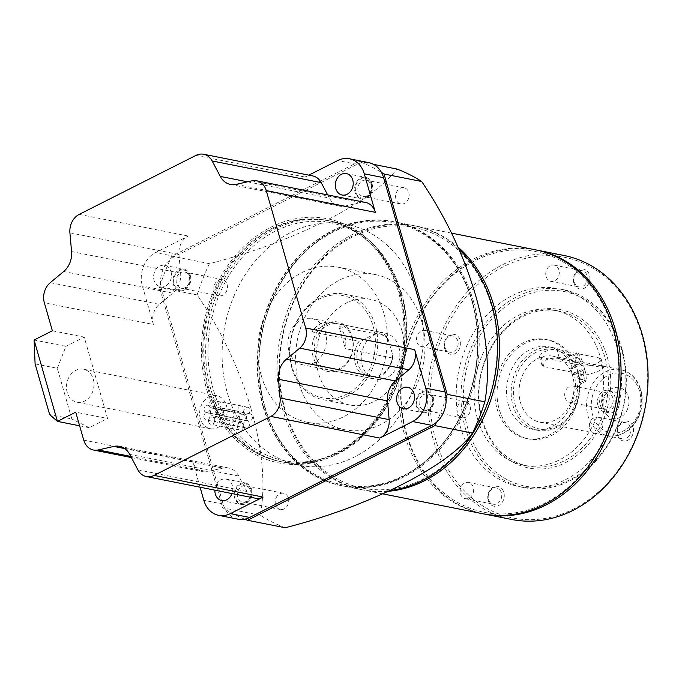 <?xml version="1.0" encoding="UTF-8"?>
<svg xmlns="http://www.w3.org/2000/svg" width="682" height="682" viewBox="0 0 682 682"><rect width="100%" height="100%" fill="white"/><g stroke="black" fill="none" stroke-linecap="round" stroke-linejoin="round"><path stroke-width="0.51" stroke-dasharray="3.41 2.56" d="M244.054 412.312A3.7 3.001 101.2 0 1 244.693 408.603A3.7 3.001 101.2 0 1 247.651 407.231A3.7 3.001 101.2 0 1 249.8 409.413A3.7 3.001 101.2 0 1 249.16 413.122A3.7 3.001 101.2 0 1 246.211 414.494A3.7 3.001 101.2 0 1 244.054 412.312M215.103 406.566A3.7 3.001 101.2 0 1 215.742 402.849A3.7 3.001 101.2 0 1 218.692 401.485A3.7 3.001 101.2 0 1 220.849 403.659A3.7 3.001 101.2 0 1 220.209 407.376A3.7 3.001 101.2 0 1 217.251 408.74A3.7 3.001 101.2 0 1 215.103 406.566M246.611 418.876A3.7 3.001 101.2 0 1 247.251 415.159A3.7 3.001 101.2 0 1 250.2 413.795A3.7 3.001 101.2 0 1 252.349 415.969A3.7 3.001 101.2 0 1 251.709 419.686A3.7 3.001 101.2 0 1 248.76 421.05A3.7 3.001 101.2 0 1 246.611 418.876M217.652 413.122A3.7 3.001 101.2 0 1 218.291 409.405A3.7 3.001 101.2 0 1 221.249 408.041A3.7 3.001 101.2 0 1 223.398 410.214A3.7 3.001 101.2 0 1 222.758 413.931A3.7 3.001 101.2 0 1 219.809 415.295A3.7 3.001 101.2 0 1 217.652 413.122M243.798 425.798A3.7 3.001 101.2 0 1 244.437 422.09A3.7 3.001 101.2 0 1 247.387 420.717A3.7 3.001 101.2 0 1 249.544 422.9A3.7 3.001 101.2 0 1 248.904 426.608A3.7 3.001 101.2 0 1 245.946 427.981A3.7 3.001 101.2 0 1 243.798 425.798M214.847 420.052A3.7 3.001 101.2 0 1 215.486 416.335A3.7 3.001 101.2 0 1 218.436 414.971A3.7 3.001 101.2 0 1 220.593 417.145A3.7 3.001 101.2 0 1 219.954 420.862A3.7 3.001 101.2 0 1 216.995 422.226A3.7 3.001 101.2 0 1 214.847 420.052M237.745 427.887A3.7 3.001 101.2 0 1 238.385 424.17A3.7 3.001 101.2 0 1 241.334 422.806A3.7 3.001 101.2 0 1 243.483 424.98A3.7 3.001 101.2 0 1 242.843 428.697A3.7 3.001 101.2 0 1 239.893 430.061A3.7 3.001 101.2 0 1 237.745 427.887M208.786 422.132A3.7 3.001 101.2 0 1 209.425 418.424A3.7 3.001 101.2 0 1 212.383 417.052A3.7 3.001 101.2 0 1 214.532 419.234A3.7 3.001 101.2 0 1 213.892 422.942A3.7 3.001 101.2 0 1 210.943 424.315A3.7 3.001 101.2 0 1 208.786 422.132M232.997 423.556A3.7 3.001 101.2 0 1 233.636 419.839A3.7 3.001 101.2 0 1 236.594 418.475A3.7 3.001 101.2 0 1 238.743 420.649A3.7 3.001 101.2 0 1 238.103 424.366A3.7 3.001 101.2 0 1 235.154 425.73A3.7 3.001 101.2 0 1 232.997 423.556M204.046 417.802A3.7 3.001 101.2 0 1 204.685 414.093A3.7 3.001 101.2 0 1 207.643 412.721A3.7 3.001 101.2 0 1 209.792 414.903A3.7 3.001 101.2 0 1 209.152 418.612A3.7 3.001 101.2 0 1 206.203 419.984A3.7 3.001 101.2 0 1 204.046 417.802M233.142 416.071A3.7 3.001 101.2 0 1 233.781 412.354A3.7 3.001 101.2 0 1 236.739 410.99A3.7 3.001 101.2 0 1 238.888 413.164A3.7 3.001 101.2 0 1 238.248 416.881A3.7 3.001 101.2 0 1 235.29 418.245A3.7 3.001 101.2 0 1 233.142 416.071M204.191 410.317A3.7 3.001 101.2 0 1 204.83 406.608A3.7 3.001 101.2 0 1 207.78 405.236A3.7 3.001 101.2 0 1 209.937 407.418A3.7 3.001 101.2 0 1 209.297 411.127A3.7 3.001 101.2 0 1 206.339 412.499A3.7 3.001 101.2 0 1 204.191 410.317M239.484 419.37A3.7 3.001 101.2 0 1 240.124 415.653A3.7 3.001 101.2 0 1 243.082 414.289A3.7 3.001 101.2 0 1 245.23 416.463A3.7 3.001 101.2 0 1 244.591 420.18A3.7 3.001 101.2 0 1 241.641 421.544A3.7 3.001 101.2 0 1 239.484 419.37M210.533 413.616A3.7 3.001 101.2 0 1 211.173 409.899A3.7 3.001 101.2 0 1 214.131 408.535A3.7 3.001 101.2 0 1 216.279 410.709A3.7 3.001 101.2 0 1 215.64 414.426A3.7 3.001 101.2 0 1 212.682 415.79A3.7 3.001 101.2 0 1 210.533 413.616M238.061 411.067A3.7 3.001 101.2 0 1 238.7 407.359A3.7 3.001 101.2 0 1 241.658 405.986A3.7 3.001 101.2 0 1 243.806 408.168A3.7 3.001 101.2 0 1 243.167 411.877A3.7 3.001 101.2 0 1 240.217 413.249A3.7 3.001 101.2 0 1 238.061 411.067M209.11 405.313A3.7 3.001 101.2 0 1 209.749 401.604A3.7 3.001 101.2 0 1 212.707 400.232A3.7 3.001 101.2 0 1 214.856 402.414A3.7 3.001 101.2 0 1 214.216 406.122A3.7 3.001 101.2 0 1 211.258 407.495A3.7 3.001 101.2 0 1 209.11 405.313M200.355 418.757A16.82 13.64 101.2 0 1 203.262 401.886A16.82 13.64 101.2 0 1 216.68 395.662A16.82 13.64 101.2 0 1 226.458 405.568A16.82 13.64 101.2 0 1 223.551 422.439A16.82 13.64 101.2 0 1 210.133 428.663A16.82 13.64 101.2 0 1 200.355 418.757M67.168 392.303A16.82 13.64 101.2 0 1 70.076 375.432A16.82 13.64 101.2 0 1 83.502 369.209A16.82 13.64 101.2 0 1 93.281 379.115A16.82 13.64 101.2 0 1 90.374 395.986A16.82 13.64 101.2 0 1 76.947 402.21A16.82 13.64 101.2 0 1 67.168 392.303M190.346 275.656A10.938 8.866 101.2 0 1 188.454 286.619A10.938 8.866 101.2 0 1 179.733 290.668A10.938 8.866 101.2 0 1 173.373 284.232A10.938 8.866 101.2 0 1 175.265 273.26A10.938 8.866 101.2 0 1 183.987 269.22A10.938 8.866 101.2 0 1 190.346 275.656M171.046 271.82A10.938 8.866 101.2 0 1 169.153 282.783A10.938 8.866 101.2 0 1 160.423 286.832A10.938 8.866 101.2 0 1 154.072 280.396A10.938 8.866 101.2 0 1 155.965 269.424A10.938 8.866 101.2 0 1 164.686 265.383A10.938 8.866 101.2 0 1 171.046 271.82M372.057 183.842A10.938 8.866 101.2 0 1 370.173 194.805A10.938 8.866 101.2 0 1 361.443 198.854A10.938 8.866 101.2 0 1 355.092 192.418A10.938 8.866 101.2 0 1 356.976 181.446A10.938 8.866 101.2 0 1 365.705 177.405A10.938 8.866 101.2 0 1 372.057 183.842M251.632 489.386A10.938 8.866 101.2 0 1 249.74 500.349A10.938 8.866 101.2 0 1 241.019 504.399A10.938 8.866 101.2 0 1 234.659 497.962A10.938 8.866 101.2 0 1 236.552 486.991A10.938 8.866 101.2 0 1 245.273 482.95A10.938 8.866 101.2 0 1 251.632 489.386M214.898 490.162A10.938 8.866 101.2 0 1 225.972 479.114A10.938 8.866 101.2 0 1 232.332 485.55A10.938 8.866 101.2 0 1 231.982 493.555M433.343 397.572A10.938 8.866 101.2 0 1 431.459 408.535A10.938 8.866 101.2 0 1 422.729 412.584A10.938 8.866 101.2 0 1 416.378 406.148A10.938 8.866 101.2 0 1 418.262 395.176A10.938 8.866 101.2 0 1 426.992 391.136A10.938 8.866 101.2 0 1 433.343 397.572M213.193 389.175A121.149 98.259 101.2 0 1 275.511 231.079A121.149 98.259 101.2 0 1 401.246 294.164A121.149 98.259 101.2 0 1 338.928 452.26A121.149 98.259 101.2 0 1 213.193 389.175M401.587 293.311A122.837 99.623 -78.8 0 0 330.19 220.994A122.837 99.623 -78.8 0 0 232.153 266.423A122.837 99.623 -78.8 0 0 210.926 389.644A122.837 99.623 -78.8 0 0 282.322 461.953A122.837 99.623 -78.8 0 0 380.351 416.523A122.837 99.623 -78.8 0 0 401.587 293.311M311.827 331.836L359.116 341.222A23.546 19.096 -78.8 0 0 355.535 364.128A23.546 19.096 -78.8 0 0 369.218 377.99A23.546 19.096 -78.8 0 0 392.653 358.05L392.644 354.845L388.237 339.491L386.302 335.911A23.546 19.096 -78.8 0 0 378.399 331.793A23.546 19.096 -78.8 0 0 377.939 331.716L330.651 322.322L311.827 331.836A23.546 19.096 101.2 0 1 330.651 322.322M288.946 350.898A23.546 19.096 101.2 0 1 293.013 327.275A23.546 19.096 101.2 0 1 311.81 318.571A23.546 19.096 101.2 0 1 325.493 332.432A23.546 19.096 101.2 0 1 321.427 356.055A23.546 19.096 101.2 0 1 302.629 364.768A23.546 19.096 101.2 0 1 288.946 350.898M339.014 326.516A23.546 19.096 101.2 0 1 344.794 336.269A23.546 19.096 101.2 0 1 345.365 348.655L339.014 326.516L386.302 335.911M208.027 389.064A122.837 99.623 101.2 0 1 229.263 265.852A122.837 99.623 101.2 0 1 327.292 220.422A122.837 99.623 101.2 0 1 398.689 292.731A122.837 99.623 101.2 0 1 377.461 415.952A122.837 99.623 101.2 0 1 279.424 461.382A122.837 99.623 101.2 0 1 208.027 389.064M377.939 331.716L376.021 333.362A21.867 17.732 101.2 0 1 388.237 339.491M35.097 363.881L57.297 368.289L71.823 418.961L49.633 414.545M57.297 368.289L65.949 346.337L84.227 337.104L107.56 418.484L75.711 412.158M79.624 425.798L89.282 427.716L107.56 418.484M89.282 427.716L71.823 418.961M52.378 330.779L84.227 337.104M153.407 324.47L142.368 285.954A25.566 20.733 101.2 0 1 155.513 252.596L188.258 236.049A16.82 13.64 -78.8 0 0 178.965 254.488L180.619 273.209A20.187 16.368 101.2 0 1 172.751 293.175L159.315 304.334A16.82 13.64 -78.8 0 0 153.407 324.47L44.356 302.808M237.992 519.19A25.566 20.733 101.2 0 1 223.133 504.134L161.668 289.79A25.566 20.733 101.2 0 1 174.814 256.423L357.053 164.353A25.566 20.733 101.2 0 1 368.732 162.614M200.073 487.221L192.784 461.791A16.82 13.64 -78.8 0 0 202.563 471.688A16.82 13.64 -78.8 0 0 207.285 471.612L222.903 468.099A20.187 16.368 101.2 0 1 228.581 468.005A20.187 16.368 101.2 0 1 238.777 476.062L246.927 491.5A16.82 13.64 -78.8 0 0 255.426 498.218M312.688 175.913A16.82 13.64 -78.8 0 0 305.007 177.056L308.801 175.146M376.021 333.362L362.969 339.96L359.116 341.222M392.644 354.845A21.867 17.732 101.2 0 1 366.822 375.262A21.867 17.732 101.2 0 1 362.969 339.96M392.653 358.05L345.365 348.655M365.552 202.443A16.82 13.64 -78.8 0 0 360.829 202.511L345.211 206.032A20.187 16.368 101.2 0 1 339.534 206.126A20.187 16.368 101.2 0 1 329.338 198.07L327.667 194.916M65.949 346.337L34.1 340.011M472.055 301.453A133.553 108.319 -78.8 0 0 333.447 231.906A133.553 108.319 -78.8 0 0 264.752 406.191A133.553 108.319 -78.8 0 0 403.36 475.738A133.553 108.319 -78.8 0 0 472.055 301.453M263.397 406.472A134.567 109.137 101.2 0 1 286.653 271.487A134.567 109.137 101.2 0 1 394.043 221.718A134.567 109.137 101.2 0 1 472.259 300.941A134.567 109.137 101.2 0 1 449.003 435.926A134.567 109.137 101.2 0 1 341.605 485.695A134.567 109.137 101.2 0 1 263.397 406.472M473.419 301.171A134.567 109.137 -78.8 0 0 395.202 221.948A134.567 109.137 -78.8 0 0 287.804 271.717A134.567 109.137 -78.8 0 0 264.548 406.702A134.567 109.137 -78.8 0 0 342.765 485.925A134.567 109.137 -78.8 0 0 450.163 436.156A134.567 109.137 -78.8 0 0 473.419 301.171M263.005 406.395A134.567 109.137 101.2 0 1 286.261 271.41A134.567 109.137 101.2 0 1 393.659 221.641A134.567 109.137 101.2 0 1 471.876 300.864A134.567 109.137 101.2 0 1 448.62 435.849A134.567 109.137 101.2 0 1 341.222 485.618A134.567 109.137 101.2 0 1 263.005 406.395M458.986 249.356A134.567 109.137 -78.8 0 0 413.539 225.589A134.567 109.137 -78.8 0 0 306.141 275.358A134.567 109.137 -78.8 0 0 282.885 410.342A134.567 109.137 -78.8 0 0 361.102 489.565A134.567 109.137 -78.8 0 0 389.814 490.554M285.195 527.749A188.394 152.794 101.2 0 1 260.319 515.268C265.707 485.209 262.689 449.975 251.283 409.584C239.501 369.107 221.454 330.889 197.141 294.931A188.394 152.794 101.2 0 1 209.468 263.653C293.49 242.289 372.722 202.23 396.796 169.008M491.415 305.664A132.879 107.773 -78.8 0 0 353.506 236.475A132.879 107.773 -78.8 0 0 285.161 409.873A132.879 107.773 -78.8 0 0 423.07 479.071A132.879 107.773 -78.8 0 0 491.415 305.664M458.014 247.114A134.567 109.137 -78.8 0 0 415.474 225.972A134.567 109.137 -78.8 0 0 308.076 275.741A134.567 109.137 -78.8 0 0 284.82 410.726A134.567 109.137 -78.8 0 0 363.029 489.949A134.567 109.137 -78.8 0 0 388.194 491.313M535.14 249.748A134.567 109.137 -78.8 0 0 427.742 299.517A134.567 109.137 -78.8 0 0 404.486 434.502A134.567 109.137 -78.8 0 0 482.703 513.725M613.016 329.815A132.879 107.773 -78.8 0 0 475.107 260.626A132.879 107.773 -78.8 0 0 406.762 434.033A132.879 107.773 -78.8 0 0 544.671 503.222A132.879 107.773 -78.8 0 0 613.016 329.815M536.103 249.944A134.567 109.137 -78.8 0 0 429.336 300.378A134.567 109.137 -78.8 0 0 406.421 434.886A134.567 109.137 -78.8 0 0 483.666 513.904M564.091 255.503A134.567 109.137 -78.8 0 0 456.693 305.263A134.567 109.137 -78.8 0 0 433.437 440.257A134.567 109.137 -78.8 0 0 511.653 519.471M641.967 335.57A132.879 107.773 -78.8 0 0 504.058 266.381A132.879 107.773 -78.8 0 0 435.713 439.788A132.879 107.773 -78.8 0 0 573.622 508.977A132.879 107.773 -78.8 0 0 641.967 335.57M488.184 500.281A10.094 8.184 -78.8 0 0 498.661 505.541A10.094 8.184 -78.8 0 0 503.845 492.37A10.094 8.184 -78.8 0 0 493.376 487.11A10.094 8.184 -78.8 0 0 488.184 500.281M617.415 434.988A10.094 8.184 -78.8 0 0 627.892 440.24A10.094 8.184 -78.8 0 0 633.075 427.068A10.094 8.184 -78.8 0 0 622.606 421.817A10.094 8.184 -78.8 0 0 617.415 434.988M573.826 282.987A10.094 8.184 -78.8 0 0 584.303 288.239A10.094 8.184 -78.8 0 0 589.495 275.076A10.094 8.184 -78.8 0 0 579.018 269.816A10.094 8.184 -78.8 0 0 573.826 282.987M444.596 348.28A10.094 8.184 -78.8 0 0 455.073 353.54A10.094 8.184 -78.8 0 0 460.265 340.369A10.094 8.184 -78.8 0 0 449.788 335.109A10.094 8.184 -78.8 0 0 444.596 348.28M617.167 348.101A100.927 81.857 -78.8 0 0 558.507 288.691A100.927 81.857 -78.8 0 0 477.954 326.013A100.927 81.857 -78.8 0 0 460.512 427.256A100.927 81.857 -78.8 0 0 519.173 486.667A100.927 81.857 -78.8 0 0 599.725 449.344A100.927 81.857 -78.8 0 0 617.167 348.101M488.551 499.36A8.269 6.709 -78.8 0 0 493.359 504.228A8.269 6.709 -78.8 0 0 499.957 501.168A8.269 6.709 -78.8 0 0 501.389 492.873A8.269 6.709 -78.8 0 0 496.581 488.005A8.269 6.709 -78.8 0 0 489.983 491.066A8.269 6.709 -78.8 0 0 488.551 499.36M617.781 434.067A8.269 6.709 -78.8 0 0 622.589 438.935A8.269 6.709 -78.8 0 0 629.188 435.875A8.269 6.709 -78.8 0 0 630.62 427.58A8.269 6.709 -78.8 0 0 625.812 422.712A8.269 6.709 -78.8 0 0 619.213 425.773A8.269 6.709 -78.8 0 0 617.781 434.067M574.201 282.067A8.269 6.709 -78.8 0 0 579.001 286.934A8.269 6.709 -78.8 0 0 585.608 283.874A8.269 6.709 -78.8 0 0 587.032 275.579A8.269 6.709 -78.8 0 0 582.223 270.711A8.269 6.709 -78.8 0 0 575.625 273.772A8.269 6.709 -78.8 0 0 574.201 282.067M444.971 347.36A8.269 6.709 -78.8 0 0 449.77 352.227A8.269 6.709 -78.8 0 0 456.377 349.175A8.269 6.709 -78.8 0 0 457.801 340.872A8.269 6.709 -78.8 0 0 453.001 336.004A8.269 6.709 -78.8 0 0 446.395 339.065A8.269 6.709 -78.8 0 0 444.971 347.36M621.993 349.065A100.927 81.857 -78.8 0 0 563.332 289.645A100.927 81.857 -78.8 0 0 482.779 326.968A100.927 81.857 -78.8 0 0 465.337 428.211A100.927 81.857 -78.8 0 0 523.998 487.63A100.927 81.857 -78.8 0 0 604.55 450.299A100.927 81.857 -78.8 0 0 621.993 349.065M460.452 493.777A8.269 6.709 -78.8 0 0 465.26 498.644A8.269 6.709 -78.8 0 0 471.859 495.592A8.269 6.709 -78.8 0 0 473.291 487.289A8.269 6.709 -78.8 0 0 468.483 482.421A8.269 6.709 -78.8 0 0 461.885 485.482A8.269 6.709 -78.8 0 0 460.452 493.777M589.683 428.484A8.269 6.709 -78.8 0 0 594.491 433.351A8.269 6.709 -78.8 0 0 601.089 430.291A8.269 6.709 -78.8 0 0 602.521 421.996A8.269 6.709 -78.8 0 0 597.713 417.128A8.269 6.709 -78.8 0 0 591.115 420.189A8.269 6.709 -78.8 0 0 589.683 428.484M546.094 276.483A8.269 6.709 -78.8 0 0 550.903 281.351A8.269 6.709 -78.8 0 0 557.501 278.29A8.269 6.709 -78.8 0 0 558.933 269.995A8.269 6.709 -78.8 0 0 554.125 265.127A8.269 6.709 -78.8 0 0 547.527 268.188A8.269 6.709 -78.8 0 0 546.094 276.483M416.864 341.776A8.269 6.709 -78.8 0 0 421.672 346.652A8.269 6.709 -78.8 0 0 428.279 343.592A8.269 6.709 -78.8 0 0 429.703 335.297A8.269 6.709 -78.8 0 0 424.895 330.42A8.269 6.709 -78.8 0 0 418.296 333.481A8.269 6.709 -78.8 0 0 416.864 341.776M621.652 349.909A99.24 80.493 -78.8 0 0 518.652 298.239A99.24 80.493 -78.8 0 0 467.613 427.742A99.24 80.493 -78.8 0 0 570.604 479.42A99.24 80.493 -78.8 0 0 621.652 349.909M481.969 420.487A80.74 65.481 -78.8 0 0 565.762 462.532A80.74 65.481 -78.8 0 0 607.287 357.172A80.74 65.481 -78.8 0 0 523.495 315.127A80.74 65.481 -78.8 0 0 481.969 420.487M482.31 419.635A79.061 64.117 -78.8 0 0 528.26 466.181A79.061 64.117 -78.8 0 0 591.354 436.94A79.061 64.117 -78.8 0 0 605.019 357.632A79.061 64.117 -78.8 0 0 559.069 311.094A79.061 64.117 -78.8 0 0 495.976 340.335A79.061 64.117 -78.8 0 0 482.31 419.635M477.485 418.68A79.061 64.117 -78.8 0 0 523.435 465.218A79.061 64.117 -78.8 0 0 586.529 435.986A79.061 64.117 -78.8 0 0 600.194 356.677A79.061 64.117 -78.8 0 0 554.244 310.139A79.061 64.117 -78.8 0 0 491.151 339.372A79.061 64.117 -78.8 0 0 477.485 418.68M571.49 355.356A3.367 2.728 101.2 0 1 569.956 355.586A3.367 2.728 101.2 0 1 568.464 354.58A50.459 40.929 -78.8 0 0 546.06 339.5A50.459 40.929 -78.8 0 0 523.017 342.935A50.459 40.929 -78.8 0 0 494.936 395.151A50.459 40.929 -78.8 0 0 526.393 438.492A50.459 40.929 -78.8 0 0 549.436 435.056A50.459 40.929 -78.8 0 0 577.543 386.251A3.367 2.728 101.2 0 1 579.419 382.994L584.346 380.505A58.874 47.749 -78.8 0 0 582.726 369.022L572.249 374.316A42.054 34.109 -78.8 0 0 571.473 371.187A42.054 34.109 -78.8 0 0 570.493 368.169L580.962 362.875A58.874 47.749 -78.8 0 0 576.418 352.867L571.49 355.356L573.613 355.782A3.367 2.728 101.2 0 1 572.079 356.013A3.367 2.728 101.2 0 1 570.587 355.007A50.459 40.929 -78.8 0 0 548.183 339.926A50.459 40.929 -78.8 0 0 525.14 343.353A50.459 40.929 -78.8 0 0 497.059 395.569A50.459 40.929 -78.8 0 0 528.516 438.91A50.459 40.929 -78.8 0 0 551.559 435.483A50.459 40.929 -78.8 0 0 579.666 386.668A3.367 2.728 101.2 0 1 581.541 383.42L586.469 380.931A58.874 47.749 -78.8 0 0 584.849 369.439L574.372 374.733A42.054 34.109 101.2 0 1 532.77 429.345A42.054 34.109 101.2 0 1 508.329 404.588A42.054 34.109 101.2 0 1 515.592 362.406A42.054 34.109 101.2 0 1 549.155 346.857A42.054 34.109 101.2 0 1 572.616 368.595L583.084 363.301A58.874 47.749 -78.8 0 0 578.541 353.293L573.613 355.782M578.234 372.534A42.054 34.109 -78.8 0 0 553.784 347.777A42.054 34.109 -78.8 0 0 520.23 363.327A42.054 34.109 -78.8 0 0 512.958 405.509A42.054 34.109 -78.8 0 0 537.399 430.265A42.054 34.109 -78.8 0 0 570.962 414.716A42.054 34.109 -78.8 0 0 578.234 372.534M570.493 368.169L572.616 368.595M577.893 373.378A40.366 32.745 -78.8 0 0 535.992 352.364A40.366 32.745 -78.8 0 0 515.225 405.04A40.366 32.745 -78.8 0 0 557.126 426.062A40.366 32.745 -78.8 0 0 577.893 373.378M572.667 376.021A33.64 27.289 -78.8 0 0 553.111 356.217A33.64 27.289 -78.8 0 0 526.265 368.655A33.64 27.289 -78.8 0 0 520.451 402.406A33.64 27.289 -78.8 0 0 540.008 422.209A33.64 27.289 -78.8 0 0 566.853 409.763A33.64 27.289 -78.8 0 0 572.667 376.021M559.496 358.647C555.378 357.7 550.706 358.161 545.481 360.036L541.858 364.989L543.844 366.558L586.298 374.998L597.21 371.903L603.723 367.862L559.496 358.647L556.896 349.551A10.085 3.163 164 0 0 543.273 352.364A10.085 3.163 164 0 0 539.368 356.294A10.085 3.163 164 0 0 541.235 357.462L583.698 365.902A10.094 3.163 164 0 0 594.985 364.12A10.094 3.163 164 0 0 601.226 359.167A10.094 3.163 164 0 0 599.359 357.99L556.896 349.551M603.792 409.209A15.788 12.805 -78.8 0 0 604.15 410.3A15.788 12.805 -78.8 0 0 620.646 417.179A15.788 12.805 -78.8 0 0 628.301 396.822A15.788 12.805 -78.8 0 0 607.832 391.732A15.788 12.805 -78.8 0 0 603.792 409.209M602.735 406.344A10.938 8.866 -78.8 0 0 602.982 407.103A10.938 8.866 -78.8 0 0 609.086 412.781A10.938 8.866 -78.8 0 0 617.815 408.74A10.938 8.866 -78.8 0 0 619.708 397.768A10.938 8.866 -78.8 0 0 613.348 391.332A10.938 8.866 -78.8 0 0 605.531 394.247A10.938 8.866 -78.8 0 0 602.735 406.344M597.909 405.389A10.938 8.866 -78.8 0 0 604.261 411.826A10.938 8.866 -78.8 0 0 612.99 407.776A10.938 8.866 -78.8 0 0 614.883 396.813A10.938 8.866 -78.8 0 0 608.523 390.377A10.938 8.866 -78.8 0 0 599.802 394.418A10.938 8.866 -78.8 0 0 597.909 405.389M599.972 404.341A8.269 6.709 -78.8 0 0 604.781 409.209A8.269 6.709 -78.8 0 0 611.387 406.148A8.269 6.709 -78.8 0 0 612.811 397.853A8.269 6.709 -78.8 0 0 608.003 392.985A8.269 6.709 -78.8 0 0 601.405 396.046A8.269 6.709 -78.8 0 0 599.972 404.341M565.037 397.401A8.269 6.709 -78.8 0 0 569.845 402.269A8.269 6.709 -78.8 0 0 576.443 399.209A8.269 6.709 -78.8 0 0 577.876 390.914A8.269 6.709 -78.8 0 0 573.068 386.046A8.269 6.709 -78.8 0 0 566.469 389.107A8.269 6.709 -78.8 0 0 565.037 397.401M575.122 361.17A2.523 2.046 -78.8 0 0 576.588 362.654A2.523 2.046 -78.8 0 0 578.6 361.724A2.523 2.046 -78.8 0 0 579.044 359.192A2.523 2.046 -78.8 0 0 577.569 357.709A2.523 2.046 -78.8 0 0 575.557 358.638A2.523 2.046 -78.8 0 0 575.122 361.17M579.964 378.058A2.523 2.046 -78.8 0 0 581.431 379.55A2.523 2.046 -78.8 0 0 583.442 378.612A2.523 2.046 -78.8 0 0 583.886 376.08A2.523 2.046 -78.8 0 0 582.419 374.597A2.523 2.046 -78.8 0 0 580.399 375.526A2.523 2.046 -78.8 0 0 579.964 378.058M572.999 360.752A2.523 2.046 -78.8 0 0 574.466 362.236A2.523 2.046 -78.8 0 0 576.478 361.298A2.523 2.046 -78.8 0 0 576.912 358.766A2.523 2.046 -78.8 0 0 575.446 357.283A2.523 2.046 -78.8 0 0 573.434 358.221A2.523 2.046 -78.8 0 0 572.999 360.752M577.842 377.64A2.523 2.046 -78.8 0 0 579.308 379.124A2.523 2.046 -78.8 0 0 581.32 378.195A2.523 2.046 -78.8 0 0 581.763 375.663A2.523 2.046 -78.8 0 0 580.297 374.171A2.523 2.046 -78.8 0 0 578.276 375.109A2.523 2.046 -78.8 0 0 577.842 377.64M584.346 380.505L586.469 380.931M582.726 369.022L584.849 369.439M572.249 374.316L574.372 374.733M580.962 362.875L583.084 363.301M576.418 352.867L578.541 353.293M260.319 515.268L222.682 507.792L159.503 287.454A188.394 152.794 101.2 0 1 171.83 256.176L359.158 161.532A188.394 152.794 101.2 0 1 381.409 172.358M197.141 294.931L159.503 287.454M399.959 292.092A124.474 100.953 101.2 0 1 335.936 454.519A124.474 100.953 101.2 0 1 206.757 389.712A124.474 100.953 101.2 0 1 270.78 227.277A124.474 100.953 101.2 0 1 399.959 292.092M189.69 275.98A10.094 8.184 101.2 0 1 184.498 289.151A10.094 8.184 101.2 0 1 174.029 283.9A10.094 8.184 101.2 0 1 179.221 270.728A10.094 8.184 101.2 0 1 189.69 275.98M250.976 489.719A10.094 8.184 101.2 0 1 245.784 502.881A10.094 8.184 101.2 0 1 235.316 497.63A10.094 8.184 101.2 0 1 240.507 484.459A10.094 8.184 101.2 0 1 250.976 489.719M432.695 397.904A10.094 8.184 101.2 0 1 427.503 411.067A10.094 8.184 101.2 0 1 417.026 405.816A10.094 8.184 101.2 0 1 422.218 392.644A10.094 8.184 101.2 0 1 432.695 397.904M371.409 184.166A10.094 8.184 101.2 0 1 366.217 197.337A10.094 8.184 101.2 0 1 355.74 192.085A10.094 8.184 101.2 0 1 360.931 178.914A10.094 8.184 101.2 0 1 371.409 184.166M244.71 519.173A188.394 152.794 101.2 0 1 222.682 507.792M446.079 397.896A188.394 152.794 101.2 0 1 436.463 422.286M399.618 292.945A122.794 99.589 101.2 0 1 378.399 416.114A122.794 99.589 101.2 0 1 280.396 461.526A122.794 99.589 101.2 0 1 209.033 389.243A122.794 99.589 101.2 0 1 230.252 266.065A122.794 99.589 101.2 0 1 328.247 220.653A122.794 99.589 101.2 0 1 399.618 292.945M189.323 276.909A8.269 6.709 101.2 0 1 187.891 285.204A8.269 6.709 101.2 0 1 181.293 288.264A8.269 6.709 101.2 0 1 176.485 283.388A8.269 6.709 101.2 0 1 177.917 275.093A8.269 6.709 101.2 0 1 184.515 272.033A8.269 6.709 101.2 0 1 189.323 276.909M250.609 490.639A8.269 6.709 101.2 0 1 249.177 498.934A8.269 6.709 101.2 0 1 242.579 501.995A8.269 6.709 101.2 0 1 237.771 497.127A8.269 6.709 101.2 0 1 239.203 488.824A8.269 6.709 101.2 0 1 245.801 485.772A8.269 6.709 101.2 0 1 250.609 490.639M432.32 398.825A8.269 6.709 101.2 0 1 430.896 407.12A8.269 6.709 101.2 0 1 424.298 410.18A8.269 6.709 101.2 0 1 419.49 405.313A8.269 6.709 101.2 0 1 420.913 397.009A8.269 6.709 101.2 0 1 427.52 393.957A8.269 6.709 101.2 0 1 432.32 398.825M371.034 185.095A8.269 6.709 101.2 0 1 369.61 193.39A8.269 6.709 101.2 0 1 363.003 196.45A8.269 6.709 101.2 0 1 358.203 191.574A8.269 6.709 101.2 0 1 359.627 183.279A8.269 6.709 101.2 0 1 366.234 180.219A8.269 6.709 101.2 0 1 371.034 185.095M417.955 296.585A122.794 99.589 101.2 0 1 396.736 419.762A122.794 99.589 101.2 0 1 298.733 465.175A122.794 99.589 101.2 0 1 227.362 392.883A122.794 99.589 101.2 0 1 248.589 269.705A122.794 99.589 101.2 0 1 346.584 224.293A122.794 99.589 101.2 0 1 417.955 296.585M227.072 284.403A8.269 6.709 101.2 0 1 225.648 292.697A8.269 6.709 101.2 0 1 219.041 295.758A8.269 6.709 101.2 0 1 214.233 290.89A8.269 6.709 101.2 0 1 215.665 282.595A8.269 6.709 101.2 0 1 222.264 279.535A8.269 6.709 101.2 0 1 227.072 284.403M288.358 498.133A8.269 6.709 101.2 0 1 286.934 506.436A8.269 6.709 101.2 0 1 280.328 509.488A8.269 6.709 101.2 0 1 275.519 504.62A8.269 6.709 101.2 0 1 276.952 496.326A8.269 6.709 101.2 0 1 283.55 493.265A8.269 6.709 101.2 0 1 288.358 498.133M470.077 406.319A8.269 6.709 101.2 0 1 468.645 414.622A8.269 6.709 101.2 0 1 462.046 417.674A8.269 6.709 101.2 0 1 457.238 412.806A8.269 6.709 101.2 0 1 458.671 404.511A8.269 6.709 101.2 0 1 465.269 401.451A8.269 6.709 101.2 0 1 470.077 406.319M408.791 192.588A8.269 6.709 101.2 0 1 407.359 200.883A8.269 6.709 101.2 0 1 400.76 203.944A8.269 6.709 101.2 0 1 395.952 199.076A8.269 6.709 101.2 0 1 397.384 190.781A8.269 6.709 101.2 0 1 403.983 187.72A8.269 6.709 101.2 0 1 408.791 192.588M261.308 375.731A79.061 64.117 101.2 0 1 274.974 296.431A79.061 64.117 101.2 0 1 338.067 267.191A79.061 64.117 101.2 0 1 384.017 313.737A79.061 64.117 101.2 0 1 370.352 393.037A79.061 64.117 101.2 0 1 307.258 422.277A79.061 64.117 101.2 0 1 261.308 375.731M421.655 321.213A79.061 64.117 101.2 0 1 407.989 400.513A79.061 64.117 101.2 0 1 344.896 429.754A79.061 64.117 101.2 0 1 298.946 383.207A79.061 64.117 101.2 0 1 312.612 303.908A79.061 64.117 101.2 0 1 375.705 274.667A79.061 64.117 101.2 0 1 421.655 321.213M402.073 331.102A53.827 43.657 101.2 0 1 392.772 385.1A53.827 43.657 101.2 0 1 349.815 405.006A53.827 43.657 101.2 0 1 318.528 373.318A53.827 43.657 101.2 0 1 327.829 319.321A53.827 43.657 101.2 0 1 370.786 299.415A53.827 43.657 101.2 0 1 402.073 331.102M291.887 368.024A53.827 43.657 101.2 0 1 301.188 314.035A53.827 43.657 101.2 0 1 344.154 294.121A53.827 43.657 101.2 0 1 375.432 325.808A53.827 43.657 101.2 0 1 366.132 379.806A53.827 43.657 101.2 0 1 323.174 399.712A53.827 43.657 101.2 0 1 291.887 368.024M292.228 367.172A52.147 42.293 101.2 0 1 319.048 299.125A52.147 42.293 101.2 0 1 373.165 326.277A52.147 42.293 101.2 0 1 346.345 394.324A52.147 42.293 101.2 0 1 292.228 367.172M352.279 336.831A25.234 20.46 101.2 0 1 339.304 369.755A25.234 20.46 101.2 0 1 313.115 356.618A25.234 20.46 101.2 0 1 326.09 323.694A25.234 20.46 101.2 0 1 352.279 336.831M351.938 337.684A23.546 19.096 101.2 0 1 347.871 361.307A23.546 19.096 101.2 0 1 329.074 370.019A23.546 19.096 101.2 0 1 315.391 356.157A23.546 19.096 101.2 0 1 319.457 332.535A23.546 19.096 101.2 0 1 338.255 323.822A23.546 19.096 101.2 0 1 351.938 337.684M398.842 347.002A23.546 19.096 101.2 0 1 394.776 370.624A23.546 19.096 101.2 0 1 375.978 379.337A23.546 19.096 101.2 0 1 362.287 365.467A23.546 19.096 101.2 0 1 366.362 341.844A23.546 19.096 101.2 0 1 385.151 333.14A23.546 19.096 101.2 0 1 398.842 347.002M209.468 263.653L171.83 256.176M373.625 164.405L359.158 161.532M161.668 289.79L142.368 285.954M223.133 504.134L203.824 500.307M83.733 440.129L192.784 461.791M195.956 155.394L305.007 177.056M357.053 164.353L337.752 160.517M174.814 256.423L155.513 252.596M79.206 214.387L188.258 236.049M50.263 282.663L159.315 304.334M63.69 271.513L172.751 293.175M71.559 251.547L180.619 273.209M69.914 232.826L178.965 254.488M137.875 469.838L246.927 491.5M129.725 454.4L238.777 476.062M124.729 448.594L222.903 468.099M130.791 456.42L207.285 471.612M247.498 181.813L329.338 198.07M236.151 184.37L345.211 206.032M251.777 180.849L360.829 202.511M568.464 354.58L570.587 355.007M640.228 389.439A33.64 27.289 -78.8 0 0 620.671 369.635A33.64 27.289 -78.8 0 0 593.817 382.073A33.64 27.289 -78.8 0 0 588.003 415.824A33.64 27.289 -78.8 0 0 607.56 435.627A33.64 27.289 -78.8 0 0 634.405 423.19A33.64 27.289 -78.8 0 0 640.228 389.439M639.546 391.144A30.281 24.561 -78.8 0 0 608.122 375.381A30.281 24.561 -78.8 0 0 592.547 414.886A30.281 24.561 -78.8 0 0 623.97 430.649A30.281 24.561 -78.8 0 0 639.546 391.144M601.967 367.078L599.359 357.99M583.698 365.902L586.298 374.998M543.844 366.558L541.235 357.462M579.666 386.668L577.543 386.251M579.419 382.994L581.541 383.42M247.651 407.231L218.692 401.485M250.2 413.795L221.249 408.041M247.387 420.717L218.436 414.971M241.334 422.806L212.383 417.052M236.594 418.475L207.643 412.721M236.739 410.99L207.78 405.236M243.082 414.289L214.131 408.535M241.658 405.986L212.707 400.232M216.68 395.662L83.502 369.209M160.423 286.832L179.733 290.668M342.142 195.018L361.443 198.854M221.71 500.562L241.019 504.399M403.429 408.748L422.729 412.584M378.399 331.793L311.81 318.571M330.19 220.994L327.292 220.422M282.322 461.953L279.424 461.382M369.218 377.99L302.629 364.768M119.52 446.343L228.581 468.005M131.396 457.554L202.563 471.688M230.482 184.464L339.534 206.126M407.691 387.299L426.992 391.136M225.972 479.114L245.273 482.95M346.405 173.569L365.705 177.405M164.686 265.383L183.987 269.22M210.133 428.663L76.947 402.21M240.217 413.249L211.258 407.495M241.641 421.544L212.682 415.79M235.29 418.245L206.339 412.499M235.154 425.73L206.203 419.984M239.893 430.061L210.943 424.315M245.946 427.981L216.995 422.226M248.76 421.05L219.809 415.295M246.211 414.494L217.251 408.74M413.539 225.589L395.202 221.948M451.552 233.142L415.474 225.972M563.332 289.645L558.507 288.691M465.26 498.644L493.359 504.228M594.491 433.351L622.589 438.935M550.903 281.351L579.001 286.934M421.672 346.652L449.77 352.227M523.435 465.218L528.26 466.181M528.516 438.91L526.393 438.492M548.183 339.926L546.06 339.5M553.784 347.777L549.155 346.857M540.008 422.209L607.56 435.627C618.156 438.1 629.588 430.632 632.76 426.071C641.438 415.389 644.132 403.309 640.85 389.831C637.397 378.791 630.671 372.057 620.671 369.635L553.111 356.217M602.982 407.103L604.15 410.3M604.261 411.826L609.086 412.781M569.845 402.269L604.781 409.209M573.068 386.046L608.003 392.985M608.523 390.377L613.348 391.332M605.531 394.247L607.832 391.732M601.226 359.167L603.723 367.862M539.368 356.294L541.858 364.989M574.466 362.236L576.588 362.654M579.308 379.124L581.431 379.55M580.297 374.171L582.419 374.597M575.446 357.283L577.569 357.709M537.399 430.265L532.77 429.345M569.956 355.586L572.079 356.013M554.244 310.139L559.069 311.094M424.895 330.42L453.001 336.004M554.125 265.127L582.223 270.711M597.713 417.128L625.812 422.712M468.483 482.421L496.581 488.005M523.998 487.63L519.173 486.667M382.662 493.845L363.029 489.949M280.396 461.526L298.733 465.175M219.041 295.758L181.293 288.264M280.328 509.488L242.579 501.995M462.046 417.674L424.298 410.18M400.76 203.944L363.003 196.45M307.258 422.277L344.896 429.754M370.786 299.415L344.154 294.121M329.074 370.019L375.978 379.337M338.255 323.822L385.151 333.14M349.815 405.006L323.174 399.712M338.067 267.191L375.705 274.667M403.983 187.72L366.234 180.219M465.269 401.451L427.52 393.957M283.55 493.265L245.801 485.772M222.264 279.535L184.515 272.033M328.247 220.653L346.584 224.293M361.102 489.565L342.765 485.925"/><path stroke-width="1.02" d="M352.756 180.005A10.938 8.866 101.2 0 1 350.863 190.977A10.938 8.866 101.2 0 1 342.142 195.018A10.938 8.866 101.2 0 1 335.783 188.582A10.938 8.866 101.2 0 1 337.675 177.61A10.938 8.866 101.2 0 1 346.405 173.569A10.938 8.866 101.2 0 1 352.756 180.005M231.982 493.555A10.938 8.866 101.2 0 1 221.71 500.562A10.938 8.866 101.2 0 1 215.359 494.126A10.938 8.866 101.2 0 1 214.898 490.162M414.042 393.736A10.938 8.866 101.2 0 1 412.158 404.707A10.938 8.866 101.2 0 1 403.429 408.748A10.938 8.866 101.2 0 1 397.069 402.312A10.938 8.866 101.2 0 1 398.961 391.34A10.938 8.866 101.2 0 1 407.691 387.299A10.938 8.866 101.2 0 1 414.042 393.736M34.1 340.011L57.433 421.391L49.633 414.545L35.097 363.881L34.1 340.011L52.378 330.779L44.356 302.808A16.82 13.64 -78.8 0 1 50.263 282.663L63.69 271.513A20.187 16.368 101.2 0 0 71.559 251.547L69.914 232.826A16.82 13.64 -78.8 0 1 79.206 214.387L195.956 155.394A16.82 13.64 -78.8 0 1 203.637 154.251L312.688 175.913A16.82 13.64 -78.8 0 1 321.188 182.631L327.667 194.916M79.624 425.798L57.433 421.391L75.711 412.158L83.733 440.129A16.82 13.64 -78.8 0 0 93.511 450.026A16.82 13.64 -78.8 0 0 98.234 449.95L113.851 446.429A20.187 16.368 101.2 0 1 119.52 446.343A20.187 16.368 101.2 0 1 129.725 454.4L137.875 469.838A16.82 13.64 -78.8 0 0 146.374 476.548L255.426 498.218A16.82 13.64 -78.8 0 0 263.107 497.067L230.363 513.614A25.566 20.733 101.2 0 1 218.692 515.353A25.566 20.733 101.2 0 1 203.824 500.307L200.073 487.221M308.801 175.146L337.752 160.517A25.566 20.733 101.2 0 1 349.423 158.778A25.566 20.733 101.2 0 1 364.29 173.825L375.33 212.341A16.82 13.64 -78.8 0 0 365.552 202.443L256.5 180.773A16.82 13.64 -78.8 0 0 251.777 180.849L236.151 184.37A20.187 16.368 101.2 0 1 230.482 184.464A20.187 16.368 101.2 0 1 220.277 176.408L212.136 160.961A16.82 13.64 -78.8 0 0 203.637 154.251M256.5 180.773A16.82 13.64 -78.8 0 1 266.278 190.679L305.655 327.999L414.707 349.661L425.747 388.177A25.566 20.733 101.2 0 1 412.601 421.536L379.857 438.083A16.82 13.64 -78.8 0 0 389.149 419.643L387.504 400.914A20.187 16.368 101.2 0 1 395.364 380.957L408.799 369.797A16.82 13.64 -78.8 0 0 414.707 349.661M349.423 158.778L368.732 162.614A25.566 20.733 101.2 0 1 383.591 177.661L445.048 392.005A25.566 20.733 101.2 0 1 431.902 425.372L249.663 517.45A25.566 20.733 101.2 0 1 237.992 519.19L218.692 515.353M305.655 327.999A16.82 13.64 -78.8 0 1 299.739 348.135L286.312 359.295A20.187 16.368 101.2 0 0 278.444 379.252L280.097 397.981A16.82 13.64 -78.8 0 1 270.797 416.421L154.055 475.405L263.107 497.067M146.374 476.548A16.82 13.64 -78.8 0 0 154.055 475.405M389.814 490.554A134.567 109.137 -78.8 0 0 491.756 304.811A134.567 109.137 -78.8 0 0 458.986 249.356M373.625 164.405L396.796 169.008A188.394 152.794 101.2 0 1 421.672 181.489C446.002 217.481 464.058 255.699 475.823 296.133C487.221 336.533 490.239 371.758 484.851 401.817A188.394 152.794 101.2 0 1 472.524 433.096L434.886 425.619L247.557 520.272A188.394 152.794 101.2 0 1 244.71 519.173M388.194 491.313A134.567 109.137 -78.8 0 0 493.683 305.195A134.567 109.137 -78.8 0 0 458.014 247.114M382.662 493.845L482.703 513.725A134.567 109.137 -78.8 0 0 590.101 463.956A134.567 109.137 -78.8 0 0 613.357 328.971A134.567 109.137 -78.8 0 0 535.14 249.748L451.552 233.142M483.666 513.904A134.567 109.137 -78.8 0 0 484.629 514.1A134.567 109.137 -78.8 0 0 592.027 464.34A134.567 109.137 -78.8 0 0 615.283 329.355A134.567 109.137 -78.8 0 0 537.066 250.132A134.567 109.137 -78.8 0 0 536.103 249.944M484.629 514.1L511.653 519.471A134.567 109.137 -78.8 0 0 619.051 469.702A134.567 109.137 -78.8 0 0 642.308 334.717A134.567 109.137 -78.8 0 0 564.091 255.503L537.066 250.132M381.409 172.358A188.394 152.794 101.2 0 1 384.034 174.012L447.213 394.341A188.394 152.794 101.2 0 1 446.079 397.896M436.463 422.286A188.394 152.794 101.2 0 1 434.886 425.619M447.213 394.341L484.851 401.817M472.524 433.096C448.415 466.36 369.115 506.411 285.195 527.749L247.557 520.272M421.672 181.489L384.034 174.012M266.278 190.679L375.33 212.341M445.048 392.005L425.747 388.177M383.591 177.661L364.29 173.825M270.797 416.421L379.857 438.083M249.663 517.45L230.363 513.614M431.902 425.372L412.601 421.536M113.851 446.429L124.729 448.594M98.234 449.95L130.791 456.42M299.739 348.135L408.799 369.797M286.312 359.295L395.364 380.957M278.444 379.252L387.504 400.914M280.097 397.981L389.149 419.643M212.136 160.961L321.188 182.631M220.277 176.408L247.498 181.813M93.511 450.026L131.396 457.554"/></g></svg>
